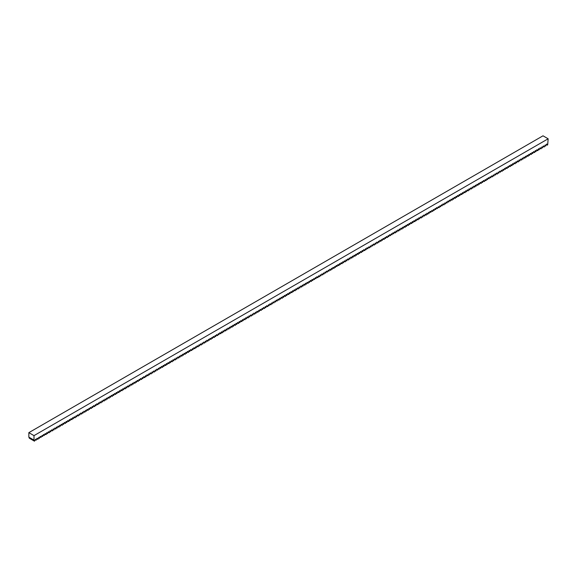 <?xml version="1.0" encoding="UTF-8"?>
<svg xmlns="http://www.w3.org/2000/svg" width="577" height="577" viewBox="0 0 577 577"><rect width="100%" height="100%" fill="white"/><g stroke="black" fill="none" stroke-linecap="round" stroke-linejoin="round"><path stroke-width="0.87" d="M34 435.628L548.15 138.79L543 135.811L28.85 432.656L34 435.628L34 440.121L34.469 441.189L29.319 438.21L28.922 437.186M28.85 432.656L28.85 437.142L34 440.121M34.469 441.189L35.666 439.155L36.084 440.251L36.942 438.419L37.281 438.224L37.7 439.321L38.132 439.068L38.897 437.287L39.323 438.383L40.174 436.551L40.513 436.356L40.938 437.453L42.135 435.419L42.554 436.515L43.412 434.683L43.751 434.488L44.169 435.585L45.028 433.753L45.367 433.558L45.792 434.647L46.225 434.394L46.643 432.815L46.982 432.62L47.408 433.716L48.266 431.884L48.605 431.69L49.023 432.779L49.456 432.534L49.882 430.947L50.221 430.752L50.639 431.848L51.497 430.016L51.836 429.822L52.262 430.911L52.695 430.666L53.113 429.079L53.459 428.884L53.877 429.98L54.736 428.148L55.075 427.954L55.493 429.043L55.933 428.798L56.351 427.211L56.69 427.016L57.116 428.112L57.967 426.28L58.306 426.086L58.731 427.175L59.164 426.93L59.59 425.343L59.929 425.148L60.347 426.244L61.205 424.412L61.544 424.218L61.963 425.307L62.403 425.061L62.821 423.475L63.16 423.28L63.585 424.376L64.436 422.544L64.783 422.35L65.201 423.439L65.634 423.193L66.059 421.607L66.398 421.412L66.817 422.508L67.675 420.676L68.014 420.482L68.439 421.571L68.872 421.325L69.29 419.739L69.629 419.544L70.055 420.64L70.906 418.808L71.252 418.613L71.671 419.703L72.103 419.457L72.529 417.871L72.868 417.676L73.286 418.772L74.144 416.94L74.483 416.745L74.909 417.835L75.342 417.589L76.099 415.808L76.525 416.904L77.383 415.072L77.722 414.877L78.14 415.974L78.573 415.721L79.337 413.94L79.763 415.036L80.614 413.204L80.953 413.009L81.379 414.106L81.811 413.853L82.576 412.072L82.994 413.168L83.853 411.336L84.192 411.141L84.61 412.238L85.05 411.985L85.807 410.204L86.233 411.3L87.084 409.468L87.423 409.273L87.848 410.37L88.281 410.117L89.046 408.336L89.464 409.432L90.322 407.6L90.661 407.405L91.079 408.502L91.519 408.249L92.277 406.468L92.702 407.564L93.553 405.732L93.9 405.537L94.318 406.634L94.751 406.381L95.515 404.6L95.933 405.696L96.792 403.864L97.131 403.669L97.556 404.765L97.989 404.513L98.746 402.732L99.172 403.828L100.023 401.996L100.369 401.801L100.787 402.897L101.22 402.645L101.985 400.864L102.403 401.96L103.261 400.128L103.6 399.933L104.026 401.029L104.459 400.777L104.877 399.197L105.223 399.003L105.641 400.092L106.074 399.847L106.5 398.26L106.839 398.065L107.257 399.161L108.115 397.329L108.454 397.135L108.88 398.224L109.313 397.979L109.731 396.392L110.07 396.197L110.495 397.293L111.347 395.461L111.693 395.267L112.111 396.356L112.544 396.111L112.969 394.524L113.308 394.329L113.727 395.425L114.585 393.593L114.924 393.399L115.35 394.488L115.782 394.242L116.201 392.656L116.54 392.461L116.965 393.557L117.823 391.725L118.162 391.531L118.581 392.62L119.013 392.374L119.439 390.788L119.778 390.593L120.196 391.689L121.055 389.857L121.394 389.663L121.819 390.752L122.252 390.506L122.67 388.92L123.016 388.725L123.435 389.821L124.293 387.989L124.632 387.794L125.05 388.884L125.483 388.638L125.909 387.052L126.248 386.857L126.673 387.953L127.524 386.121L127.863 385.926L128.289 387.016L128.721 386.77L129.147 385.184L129.486 384.989L129.904 386.085L130.763 384.253L131.102 384.058L131.52 385.147L131.96 384.902L132.378 383.316L132.717 383.121L133.143 384.217L133.994 382.385L134.34 382.19L134.758 383.279L135.191 383.034L135.956 381.253L136.374 382.349L137.232 380.517L137.571 380.322L137.997 381.419L138.43 381.166L139.187 379.385L139.612 380.481L140.463 378.649L140.81 378.454L141.228 379.551L141.661 379.298L142.425 377.517L142.844 378.613L143.702 376.781L144.041 376.586L144.466 377.683L144.899 377.43L145.656 375.649L146.082 376.745L146.94 374.913L147.279 374.718L147.698 375.815L148.13 375.562L148.895 373.781L149.313 374.877L150.171 373.045L150.51 372.85L150.936 373.946L151.369 373.694L152.133 371.913L152.552 373.009L153.41 371.177L153.749 370.982L154.167 372.078L154.6 371.826L155.364 370.045L155.79 371.141L156.641 369.309L156.98 369.114L157.406 370.21L158.603 368.176L159.021 369.273L159.879 367.441L160.218 367.246L160.637 368.342L161.495 366.51L161.834 366.316L162.26 367.405L162.692 367.152L163.111 365.573L163.457 365.378L163.875 366.474L164.733 364.642L165.072 364.448L165.491 365.537L165.924 365.291L166.349 363.705L166.688 363.51L167.114 364.606L167.965 362.774L168.304 362.58L168.729 363.669L169.162 363.423L169.58 361.837L169.926 361.642L170.345 362.738L171.203 360.906L171.542 360.712L171.96 361.801L172.4 361.555L172.819 359.969L173.158 359.774L173.583 360.87L174.434 359.038L174.773 358.844L175.199 359.933L175.632 359.687L176.057 358.101L176.396 357.906L176.814 359.002L177.673 357.17L178.012 356.975L178.437 358.065L178.87 357.819L179.288 356.233L179.627 356.038L180.053 357.134L180.904 355.302L181.25 355.107L181.668 356.197L182.101 355.951L182.527 354.365L182.866 354.17L183.284 355.266L184.142 353.434L184.481 353.239L184.907 354.328L185.34 354.083L185.758 352.497L186.097 352.302L186.522 353.398L187.381 351.566L187.72 351.371L188.138 352.46L188.571 352.215L188.996 350.628L189.335 350.434L189.754 351.53L190.612 349.698L190.951 349.503L191.376 350.592L191.809 350.347L192.574 348.566L192.992 349.662L193.85 347.83L194.189 347.635L194.608 348.732L195.04 348.479L195.805 346.698L196.23 347.794L197.082 345.962L197.421 345.767L197.846 346.864L198.279 346.611L199.043 344.83L199.462 345.926L200.32 344.094L200.659 343.899L201.077 344.996L201.517 344.743L202.275 342.962L202.7 344.058L203.551 342.226L203.89 342.031L204.316 343.127L204.748 342.875L205.513 341.094L205.931 342.19L206.79 340.358L207.129 340.163L207.554 341.259L207.987 341.007L208.744 339.226L209.17 340.322L210.021 338.49L210.367 338.295L210.785 339.391L211.218 339.139L211.983 337.357L212.401 338.454L213.259 336.622L213.598 336.427L214.024 337.523L214.456 337.271L215.214 335.489L215.639 336.586L216.498 334.754L216.837 334.559L217.255 335.655L217.688 335.403L218.452 333.621L218.871 334.718L219.729 332.886L220.068 332.691L220.493 333.787L220.926 333.535L221.344 331.955L221.691 331.761L222.109 332.85L222.542 332.604L222.967 331.018L223.306 330.823L223.725 331.919L224.583 330.087L224.922 329.893L225.347 330.982L225.78 330.736L226.198 329.15L226.537 328.955L226.963 330.051L227.814 328.219L228.16 328.024L228.579 329.114L229.011 328.868L229.437 327.282L229.776 327.087L230.194 328.183L231.052 326.351L231.391 326.156L231.817 327.246L232.25 327L232.668 325.414L233.014 325.219L233.433 326.315L234.291 324.483L234.63 324.288L235.048 325.378L235.481 325.132L235.906 323.546L236.245 323.351L236.671 324.447L237.522 322.615L237.861 322.42L238.287 323.509L238.719 323.264L239.138 321.677L239.484 321.483L239.902 322.579L240.76 320.747L241.099 320.552L241.518 321.641L241.958 321.396L242.376 319.809L242.715 319.615L243.141 320.711L243.992 318.879L244.331 318.684L244.756 319.773L245.189 319.528L245.614 317.941L245.953 317.747L246.372 318.843L247.23 317.011L247.569 316.816L247.987 317.905L248.427 317.66L248.846 316.073L249.185 315.879L249.61 316.975L250.461 315.143L250.807 314.948L251.226 316.037L251.659 315.792L252.423 314.011L252.841 315.107L253.7 313.275L254.039 313.08L254.464 314.176L254.897 313.924L255.654 312.143L256.08 313.239L256.938 311.407L257.277 311.212L257.695 312.308L258.128 312.056L258.893 310.275L259.311 311.371L260.169 309.539L260.508 309.344L260.934 310.44L261.367 310.188L262.131 308.406L262.549 309.503L263.408 307.671L263.747 307.476L264.165 308.572L264.598 308.32L265.362 306.538L265.788 307.635L266.639 305.803L266.978 305.608L267.403 306.704L267.836 306.452L268.601 304.67L269.019 305.767L269.877 303.935L270.216 303.74L270.635 304.836L271.075 304.584L271.832 302.802L272.257 303.899L273.109 302.067L273.448 301.872L273.873 302.968L275.07 300.934L275.489 302.031L276.347 300.199L276.686 300.004L277.104 301.1L277.963 299.268L278.302 299.074L278.727 300.163L279.16 299.91L279.578 298.331L279.924 298.136L280.343 299.232L281.201 297.4L281.54 297.205L281.958 298.295L282.398 298.049L282.817 296.463L283.156 296.268L283.581 297.364L284.432 295.532L284.771 295.337L285.197 296.427L285.629 296.181L286.055 294.595L286.394 294.4L286.812 295.496L287.671 293.664L288.01 293.469L288.428 294.558L288.868 294.313L289.286 292.727L289.625 292.532L290.051 293.628L290.902 291.796L291.248 291.601L291.666 292.69L292.099 292.445L292.525 290.858L292.864 290.664L293.282 291.76L294.14 289.928L294.479 289.733L294.905 290.822L295.337 290.577L295.756 288.99L296.095 288.796L296.52 289.892L297.371 288.06L297.718 287.865L298.136 288.954L298.569 288.709L298.994 287.122L299.333 286.928L299.752 288.024L300.61 286.192L300.949 285.997L301.374 287.086L301.807 286.841L302.225 285.254L302.564 285.06L302.99 286.156L303.848 284.324L304.187 284.129L304.606 285.218L305.038 284.973L305.464 283.386L305.803 283.192L306.228 284.288L307.079 282.456L307.418 282.261L307.844 283.35L308.277 283.105L309.041 281.324L309.46 282.42L310.318 280.588L310.657 280.393L311.075 281.489L311.515 281.237L311.933 279.657L312.272 279.456L312.698 280.552L313.888 278.525L314.314 279.621L315.511 277.587L315.929 278.684L316.787 276.852L317.126 276.657L317.545 277.753L317.985 277.501L318.742 275.719L319.168 276.816L319.6 276.563L320.365 274.789L320.783 275.885L321.98 273.851L322.399 274.948L322.832 274.695L323.596 272.921L324.022 274.017L325.212 271.983L325.637 273.08L326.488 271.248L326.834 271.053L327.253 272.149L328.45 270.115L328.868 271.212L329.727 269.38L330.066 269.185L330.491 270.281L330.924 270.029L331.688 268.247L332.107 269.344L332.965 267.512L333.304 267.317L333.722 268.413L334.155 268.161L334.92 266.379L335.345 267.476L336.196 265.644L336.535 265.449L336.961 266.545L337.812 264.713L338.158 264.518L338.576 265.608L339.009 265.362L339.435 263.776L339.774 263.581L340.192 264.677L341.05 262.845L341.389 262.65L341.815 263.739L342.248 263.494L342.666 261.908L343.005 261.713L343.43 262.809L344.289 260.977L344.628 260.782L345.046 261.871L345.479 261.626L345.904 260.039L346.243 259.845L346.662 260.941L347.52 259.109L347.859 258.914L348.284 260.003L348.717 259.758L349.135 258.171L349.482 257.977L349.9 259.073L350.758 257.241L351.097 257.046L351.516 258.135L351.948 257.89L352.374 256.303L352.713 256.109L353.138 257.205L353.989 255.373L354.328 255.178L354.754 256.267L355.187 256.022L355.612 254.435L355.951 254.241L356.37 255.337L357.228 253.505L357.567 253.31L357.985 254.399L358.425 254.154L358.844 252.567L359.182 252.373L359.608 253.469L360.459 251.637L360.805 251.442L361.224 252.531L361.656 252.286L362.082 250.699L362.421 250.505L362.839 251.601L363.698 249.769L364.037 249.574L364.462 250.663L364.895 250.418L365.652 248.637L366.078 249.733L366.929 247.901L367.275 247.706L367.693 248.802L368.891 246.768L369.309 247.865L369.749 247.612L370.506 245.838L370.932 246.934L372.122 244.9L372.547 245.997L373.406 244.165L373.745 243.97L374.163 245.066L374.596 244.814L375.36 243.032L375.778 244.129L376.637 242.297L376.976 242.102L377.401 243.198L377.834 242.946L378.599 241.164L379.017 242.261L379.875 240.429L380.214 240.234L380.632 241.33L381.065 241.078L381.83 239.296L382.255 240.393L383.106 238.561L383.445 238.366L383.871 239.462L384.304 239.21L385.068 237.428L385.486 238.525L386.345 236.693L386.684 236.498L387.102 237.594L387.542 237.342L388.299 235.56L388.725 236.657L389.576 234.825L389.922 234.63L390.341 235.726L391.538 233.692L391.956 234.789L392.814 232.957L393.153 232.762L393.579 233.858L394.43 232.026L394.769 231.831L395.195 232.92L395.627 232.668L396.046 231.088L396.392 230.894L396.81 231.99L397.668 230.158L398.007 229.963L398.426 231.052L398.866 230.807L399.284 229.22L399.623 229.026L400.049 230.122L400.9 228.29L401.239 228.095L401.664 229.184L402.097 228.939L402.522 227.352L402.861 227.158L403.28 228.254L404.138 226.422L404.477 226.227L404.903 227.316L405.335 227.071L405.754 225.484L406.093 225.29L406.518 226.386L407.369 224.554L407.715 224.359L408.134 225.448L408.566 225.203L408.992 223.616L409.331 223.422L409.749 224.518L410.608 222.686L410.947 222.491L411.372 223.58L411.805 223.335L412.223 221.748L412.562 221.554L412.988 222.65L413.846 220.818L414.185 220.623L414.603 221.712L415.036 221.467L415.462 219.88L415.801 219.686L416.219 220.782L417.077 218.95L417.416 218.755L417.842 219.844L418.275 219.599L418.693 218.012L419.039 217.817L419.457 218.914L420.316 217.082L420.655 216.887L421.073 217.976L421.506 217.731L422.27 215.949L422.696 217.046L423.547 215.214L423.886 215.019L424.311 216.108L425.509 214.081L425.927 215.178L426.36 214.925L426.785 213.346L427.124 213.151L427.543 214.247L427.983 213.995L428.74 212.213L429.165 213.31L430.016 211.478L430.355 211.283L430.781 212.379L431.978 210.345L432.397 211.442L432.829 211.189L433.594 209.415L434.019 210.511L435.209 208.477L435.635 209.574L436.486 207.742L436.832 207.547L437.251 208.643L438.448 206.609L438.866 207.706L439.306 207.453L440.063 205.679L440.489 206.775L441.679 204.741L442.105 205.838L442.963 204.006L443.302 203.811L443.72 204.907L444.153 204.655L444.917 202.873L445.336 203.969L446.533 201.943L446.959 203.039L447.81 201.207L448.156 201.005L448.574 202.101L449.433 200.269L449.772 200.075L450.19 201.171L451.048 199.339L451.387 199.144L451.813 200.233L452.245 199.981L452.664 198.401L453.003 198.207L453.428 199.303L454.279 197.471L454.626 197.276L455.044 198.365L455.477 198.12L455.902 196.533L456.241 196.339L456.659 197.435L457.518 195.603L457.857 195.408L458.282 196.497L458.715 196.252L459.133 194.665L459.48 194.471L459.898 195.567L460.756 193.735L461.095 193.54L461.513 194.629L461.946 194.384L462.372 192.797L462.711 192.603L463.136 193.699L463.987 191.867L464.326 191.672L464.752 192.761L465.185 192.516L465.603 190.929L465.949 190.735L466.367 191.831L467.226 189.999L467.565 189.804L467.983 190.893L468.423 190.648L468.841 189.061L469.18 188.867L469.606 189.963L470.457 188.131L470.796 187.936L471.221 189.025L471.654 188.78L472.08 187.193L472.419 186.998L472.837 188.095L473.695 186.263L474.034 186.068L474.453 187.157L474.893 186.912L475.311 185.325L475.65 185.13L476.075 186.227L476.927 184.395L477.273 184.2L477.691 185.289L478.124 185.044L478.549 183.457L478.888 183.262L479.307 184.359L480.165 182.527L480.504 182.332L480.929 183.421L481.362 183.176L482.12 181.394L482.545 182.491L483.403 180.659L483.742 180.464L484.161 181.56L484.593 181.308L485.358 179.526L485.776 180.623L486.216 180.37L486.974 178.596L487.399 179.692L488.25 177.86L488.596 177.658L489.015 178.755L490.212 176.728L490.63 177.824L491.828 175.79L492.253 176.887L492.686 176.634L493.443 174.86L493.869 175.956L495.066 173.922L495.484 175.019L496.343 173.187L496.682 172.992L497.1 174.088L497.54 173.836L498.297 172.054L498.723 173.15L499.574 171.319L499.913 171.124L500.338 172.22L501.536 170.186L501.954 171.282L502.387 171.03L503.151 169.256L503.577 170.352L504.767 168.318L505.192 169.414L506.043 167.582L506.39 167.388L506.808 168.484L507.241 168.232L508.005 166.45L508.424 167.546L509.282 165.714L509.621 165.52L510.046 166.616L510.479 166.364L510.897 164.784L511.236 164.589L511.662 165.678L512.095 165.433L512.52 163.846L512.859 163.652L513.278 164.748L514.136 162.916L514.475 162.721L514.893 163.81L515.333 163.565L515.751 161.978L516.09 161.784L516.516 162.88L517.367 161.048L517.713 160.853L518.132 161.942L518.564 161.697L518.99 160.11L519.329 159.916L519.747 161.012L520.605 159.18L520.944 158.985L521.37 160.074L521.803 159.829L522.221 158.242L522.56 158.048L522.986 159.144L523.837 157.312L524.183 157.117L524.601 158.206L525.034 157.961L525.459 156.374L525.798 156.179L526.217 157.276L527.075 155.444L527.414 155.249L527.84 156.338L528.272 156.093L528.691 154.506L529.03 154.311L529.455 155.408L530.313 153.576L530.652 153.381L531.071 154.47L531.504 154.225L531.929 152.638L532.268 152.443L532.694 153.54L533.545 151.708L533.884 151.513L534.309 152.602L534.742 152.357L535.16 150.77L535.506 150.575L535.925 151.672L536.783 149.84L537.122 149.645L537.54 150.734L537.98 150.489L538.399 148.902L538.738 148.707L539.163 149.804L540.014 147.972L540.353 147.777L540.779 148.866L541.212 148.621L541.976 146.839L542.394 147.936L543.253 146.104L543.592 145.909L544.01 147.005L544.45 146.753L545.207 144.971L545.633 146.068L546.484 144.236L546.83 144.041L547.248 145.137L547.681 144.885L548.15 138.79M36.084 440.251L35.219 439.753M37.7 439.321L36.834 438.816M39.323 438.383L38.45 437.885M40.938 437.453L40.073 436.948M42.554 436.515L41.688 436.017M44.169 435.585L43.304 435.08M45.792 434.647L44.919 434.149M47.408 433.716L46.542 433.212M49.023 432.779L48.158 432.281M50.639 431.848L49.773 431.344M52.262 430.911L51.389 430.413M53.877 429.98L53.012 429.476M55.493 429.043L54.627 428.545M57.116 428.112L56.243 427.607M58.731 427.175L57.866 426.677M60.347 426.244L59.481 425.739M61.963 425.307L61.097 424.809M63.585 424.376L62.713 423.871M65.201 423.439L64.335 422.941M66.817 422.508L65.951 422.003M68.439 421.571L67.567 421.073M70.055 420.64L69.19 420.135M71.671 419.703L70.805 419.205M73.286 418.772L72.421 418.275M74.909 417.835L74.036 417.337M76.525 416.904L75.659 416.406M78.14 415.974L77.275 415.469M79.763 415.036L78.89 414.538M81.379 414.106L80.506 413.601M82.994 413.168L82.129 412.67M84.61 412.238L83.744 411.733M86.233 411.3L85.36 410.802M87.848 410.37L86.983 409.865M89.464 409.432L88.598 408.934M91.079 408.502L90.214 407.997M92.702 407.564L91.83 407.066M94.318 406.634L93.452 406.129M95.933 405.696L95.068 405.198M97.556 404.765L96.684 404.261M99.172 403.828L98.306 403.33M100.787 402.897L99.922 402.393M102.403 401.96L101.538 401.462M104.026 401.029L103.153 400.525M105.641 400.092L104.776 399.594M107.257 399.161L106.392 398.657M108.88 398.224L108.007 397.726M110.495 397.293L109.623 396.788M112.111 396.356L111.246 395.858M113.727 395.425L112.861 394.92M115.35 394.488L114.477 393.99M116.965 393.557L116.1 393.052M118.581 392.62L117.715 392.122M120.196 391.689L119.331 391.184M121.819 390.752L120.946 390.254M123.435 389.821L122.569 389.316M125.05 388.884L124.185 388.386M126.673 387.953L125.8 387.448M128.289 387.016L127.423 386.518M129.904 386.085L129.039 385.58M131.52 385.147L130.654 384.65M133.143 384.217L132.27 383.719M134.758 383.279L133.893 382.782M136.374 382.349L135.508 381.851M137.997 381.419L137.124 380.914M139.612 380.481L138.74 379.983M141.228 379.551L140.362 379.046M142.844 378.613L141.978 378.115M144.466 377.683L143.594 377.178M146.082 376.745L145.216 376.247M147.698 375.815L146.832 375.31M149.313 374.877L148.448 374.379M150.936 373.946L150.063 373.442M152.552 373.009L151.686 372.511M154.167 372.078L153.302 371.574M155.79 371.141L154.917 370.643M157.406 370.21L156.54 369.706M159.021 369.273L158.156 368.775M160.637 368.342L159.771 367.837M162.26 367.405L161.387 366.907M163.875 366.474L163.01 365.969M165.491 365.537L164.625 365.039M167.114 364.606L166.241 364.101M168.729 363.669L167.864 363.171M170.345 362.738L169.479 362.233M171.96 361.801L171.095 361.303M173.583 360.87L172.711 360.365M175.199 359.933L174.333 359.435M176.814 359.002L175.949 358.497M178.437 358.065L177.565 357.567M180.053 357.134L179.18 356.629M181.668 356.197L180.803 355.699M183.284 355.266L182.419 354.761M184.907 354.328L184.034 353.831M186.522 353.398L185.657 352.893M188.138 352.46L187.273 351.963M189.754 351.53L188.888 351.032M191.376 350.592L190.504 350.095M192.992 349.662L192.127 349.164M194.608 348.732L193.742 348.227M196.23 347.794L195.358 347.296M197.846 346.864L196.981 346.359M199.462 345.926L198.596 345.428M201.077 344.996L200.212 344.491M202.7 344.058L201.827 343.56M204.316 343.127L203.45 342.623M205.931 342.19L205.066 341.692M207.554 341.259L206.681 340.755M209.17 340.322L208.297 339.824M210.785 339.391L209.92 338.887M212.401 338.454L211.535 337.956M214.024 337.523L213.151 337.018M215.639 336.586L214.774 336.088M217.255 335.655L216.389 335.15M218.871 334.718L218.005 334.22M220.493 333.787L219.621 333.282M222.109 332.85L221.243 332.352M223.725 331.919L222.859 331.414M225.347 330.982L224.475 330.484M226.963 330.051L226.097 329.546M228.579 329.114L227.713 328.616M230.194 328.183L229.329 327.678M231.817 327.246L230.944 326.748M233.433 326.315L232.567 325.81M235.048 325.378L234.183 324.88M236.671 324.447L235.798 323.942M238.287 323.509L237.414 323.012M239.902 322.579L239.037 322.074M241.518 321.641L240.652 321.144M243.141 320.711L242.268 320.206M244.756 319.773L243.891 319.276M246.372 318.843L245.506 318.338M247.987 317.905L247.122 317.408M249.61 316.975L248.737 316.477M251.226 316.037L250.36 315.54M252.841 315.107L251.976 314.609M254.464 314.176L253.591 313.672M256.08 313.239L255.214 312.741M257.695 312.308L256.83 311.804M259.311 311.371L258.446 310.873M260.934 310.44L260.061 309.936M262.549 309.503L261.684 309.005M264.165 308.572L263.3 308.068M265.788 307.635L264.915 307.137M267.403 306.704L266.538 306.199M269.019 305.767L268.154 305.269M270.635 304.836L269.769 304.331M272.257 303.899L271.385 303.401M273.873 302.968L273.008 302.463M275.489 302.031L274.623 301.533M277.104 301.1L276.239 300.595M278.727 300.163L277.854 299.665M280.343 299.232L279.477 298.727M281.958 298.295L281.093 297.797M283.581 297.364L282.708 296.859M285.197 296.427L284.331 295.929M286.812 295.496L285.947 294.991M288.428 294.558L287.562 294.061M290.051 293.628L289.178 293.123M291.666 292.69L290.801 292.193M293.282 291.76L292.416 291.255M294.905 290.822L294.032 290.325M296.52 289.892L295.655 289.387M298.136 288.954L297.27 288.457M299.752 288.024L298.886 287.519M301.374 287.086L300.502 286.589M302.99 286.156L302.124 285.651M304.606 285.218L303.74 284.721M306.228 284.288L305.356 283.79M307.844 283.35L306.971 282.853M309.46 282.42L308.594 281.922M311.075 281.489L310.21 280.985M312.698 280.552L311.825 280.054M314.314 279.621L313.448 279.117M315.929 278.684L315.064 278.186M317.545 277.753L316.679 277.248M319.168 276.816L318.295 276.318M320.783 275.885L319.918 275.38M322.399 274.948L321.533 274.45M324.022 274.017L323.149 273.512M325.637 273.08L324.772 272.582M327.253 272.149L326.387 271.644M328.868 271.212L328.003 270.714M330.491 270.281L329.618 269.776M332.107 269.344L331.241 268.846M333.722 268.413L332.857 267.908M335.345 267.476L334.472 266.978M336.961 266.545L336.088 266.04M338.576 265.608L337.711 265.11M340.192 264.677L339.326 264.172M341.815 263.739L340.942 263.242M343.43 262.809L342.565 262.304M345.046 261.871L344.18 261.374M346.662 260.941L345.796 260.436M348.284 260.003L347.412 259.506M349.9 259.073L349.035 258.568M351.516 258.135L350.65 257.638M353.138 257.205L352.266 256.7M354.754 256.267L353.889 255.77M356.37 255.337L355.504 254.832M357.985 254.399L357.12 253.902M359.608 253.469L358.735 252.964M361.224 252.531L360.358 252.034M362.839 251.601L361.974 251.096M364.462 250.663L363.589 250.166M366.078 249.733L365.212 249.235M367.693 248.802L366.828 248.298M369.309 247.865L368.443 247.367M370.932 246.934L370.059 246.429M372.547 245.997L371.682 245.499M374.163 245.066L373.297 244.561M375.778 244.129L374.913 243.631M377.401 243.198L376.529 242.693M379.017 242.261L378.151 241.763M380.632 241.33L379.767 240.825M382.255 240.393L381.383 239.895M383.871 239.462L383.005 238.957M385.486 238.525L384.621 238.027M387.102 237.594L386.237 237.089M388.725 236.657L387.852 236.159M390.341 235.726L389.475 235.221M391.956 234.789L391.091 234.291M393.579 233.858L392.706 233.353M395.195 232.92L394.329 232.423M396.81 231.99L395.945 231.485M398.426 231.052L397.56 230.555M400.049 230.122L399.176 229.617M401.664 229.184L400.799 228.687M403.28 228.254L402.414 227.749M404.903 227.316L404.03 226.819M406.518 226.386L405.645 225.881M408.134 225.448L407.268 224.951M409.749 224.518L408.884 224.013M411.372 223.58L410.499 223.083M412.988 222.65L412.122 222.145M414.603 221.712L413.738 221.215M416.219 220.782L415.353 220.277M417.842 219.844L416.969 219.347M419.457 218.914L418.592 218.409M421.073 217.976L420.207 217.479M422.696 217.046L421.823 216.548M424.311 216.108L423.446 215.61M425.927 215.178L425.061 214.68M427.543 214.247L426.677 213.742M429.165 213.31L428.293 212.812M430.781 212.379L429.915 211.874M432.397 211.442L431.531 210.944M434.019 210.511L433.147 210.006M435.635 209.574L434.762 209.076M437.251 208.643L436.385 208.138M438.866 207.706L438.001 207.208M440.489 206.775L439.616 206.27M442.105 205.838L441.239 205.34M443.72 204.907L442.855 204.402M445.336 203.969L444.47 203.472M446.959 203.039L446.086 202.534M448.574 202.101L447.709 201.604M450.19 201.171L449.324 200.666M451.813 200.233L450.94 199.736M453.428 199.303L452.563 198.798M455.044 198.365L454.178 197.868M456.659 197.435L455.794 196.93M458.282 196.497L457.41 196M459.898 195.567L459.032 195.062M461.513 194.629L460.648 194.132M463.136 193.699L462.264 193.194M464.752 192.761L463.879 192.264M466.367 191.831L465.502 191.326M467.983 190.893L467.118 190.396M469.606 189.963L468.733 189.458M471.221 189.025L470.356 188.528M472.837 188.095L471.972 187.59M474.453 187.157L473.587 186.66M476.075 186.227L475.203 185.722M477.691 185.289L476.826 184.791M479.307 184.359L478.441 183.861M480.929 183.421L480.057 182.923M482.545 182.491L481.68 181.993M484.161 181.56L483.295 181.055M485.776 180.623L484.911 180.125M487.399 179.692L486.526 179.187M489.015 178.755L488.149 178.257M490.63 177.824L489.765 177.319M492.253 176.887L491.38 176.389M493.869 175.956L493.003 175.451M495.484 175.019L494.619 174.521M497.1 174.088L496.234 173.583M498.723 173.15L497.85 172.653M500.338 172.22L499.473 171.715M501.954 171.282L501.088 170.785M503.577 170.352L502.704 169.847M505.192 169.414L504.32 168.917M506.808 168.484L505.942 167.979M508.424 167.546L507.558 167.049M510.046 166.616L509.174 166.111M511.662 165.678L510.796 165.181M513.278 164.748L512.412 164.243M514.893 163.81L514.028 163.313M516.516 162.88L515.643 162.375M518.132 161.942L517.266 161.445M519.747 161.012L518.882 160.507M521.37 160.074L520.497 159.577M522.986 159.144L522.12 158.639M524.601 158.206L523.736 157.709M526.217 157.276L525.351 156.771M527.84 156.338L526.967 155.84M529.455 155.408L528.59 154.903M531.071 154.47L530.205 153.972M532.694 153.54L531.821 153.035M534.309 152.602L533.437 152.104M535.925 151.672L535.059 151.167M537.54 150.734L536.675 150.236M539.163 149.804L538.291 149.306M540.779 148.866L539.913 148.368M542.394 147.936L541.529 147.438M544.01 147.005L543.145 146.5M545.633 146.068L544.76 145.57M547.248 145.137L546.383 144.632"/></g></svg>
